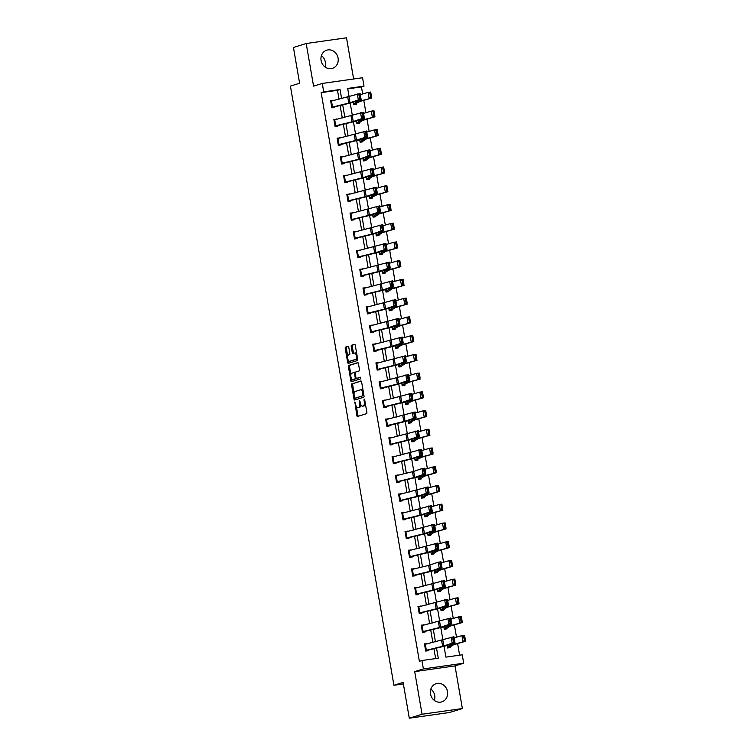<?xml version="1.0" encoding="UTF-8"?>
<svg xmlns="http://www.w3.org/2000/svg" width="756" height="756" viewBox="0 0 756 756"><rect width="100%" height="100%" fill="white"/><g stroke="black" fill="none" stroke-linecap="round" stroke-linejoin="round"><path stroke-width="1.13" d="M354.866 401.984L356.823 415.441A1.2 0.52 -98.1 0 0 357.493 416.471A1.2 0.52 -98.1 0 0 357.531 416.471L366.556 413.664A1.2 0.52 -98.1 0 0 366.858 412.332L364.694 399.811L364.222 399.092L363.995 400.028L364.269 401.653A3.837 1.663 -98.1 0 1 363.315 405.915L362.568 406.152A3.837 1.663 -98.1 0 1 362.455 406.18A3.837 1.663 -98.1 0 1 360.31 402.882L359.535 400.538L359.61 403.099A3.837 1.663 -98.1 0 1 358.656 407.361L357.9 407.597A3.837 1.663 -98.1 0 1 357.786 407.626A3.837 1.663 -98.1 0 1 355.641 404.328L354.866 401.984M321.423 55.566A9.526 8.562 -107.2 0 1 325.297 62.02A9.526 8.562 -107.2 0 1 324.948 66.925M321.083 60.471A9.526 8.562 72.8 0 0 332.394 68.361A9.526 8.562 72.8 0 0 338.074 58.061A9.526 8.562 72.8 0 0 326.753 50.17A9.526 8.562 72.8 0 0 321.083 60.471M430.854 689.075A9.526 8.562 -107.2 0 1 434.719 695.529A9.526 8.562 -107.2 0 1 434.369 700.434M430.504 693.98A9.526 8.562 72.8 0 0 441.825 701.87A9.526 8.562 72.8 0 0 447.495 691.57A9.526 8.562 72.8 0 0 436.184 683.679A9.526 8.562 72.8 0 0 430.504 693.98M348.79 347.344A1.2 0.52 -98.1 0 0 348.119 346.314A1.2 0.52 -98.1 0 0 348.081 346.324L345.549 347.108A1.2 0.52 -98.1 0 0 345.246 348.44L347.656 362.351A1.2 0.52 -98.1 0 0 348.327 363.381A1.2 0.52 -98.1 0 0 348.355 363.371L357.39 360.574A1.2 0.52 -98.1 0 0 357.683 359.242L355.282 345.331A1.2 0.52 -98.1 0 0 354.611 344.301A1.2 0.52 -98.1 0 0 354.573 344.311L351.521 345.256A1.2 0.52 -98.1 0 0 351.219 346.588L352.249 352.542A1.2 0.52 -98.1 0 0 352.92 353.572A1.2 0.52 -98.1 0 0 352.948 353.562L354.469 353.099A3.204 1.389 -98.1 0 1 354.564 353.071A3.204 1.389 -98.1 0 1 356.378 355.944A3.204 1.389 -98.1 0 1 355.556 359.402L349.612 361.245A3.204 1.389 -98.1 0 1 349.518 361.264A3.204 1.389 -98.1 0 1 347.713 358.391A3.204 1.389 -98.1 0 1 348.525 354.933L349.518 354.63A1.2 0.52 -98.1 0 0 349.811 353.298L348.79 347.344M339.028 99.225L337.497 90.323L321.158 92.638L323.71 91.845L322.254 83.443L362.559 77.736L364.014 86.137L347.675 88.452L349.102 96.74M409.289 718.2L422.065 714.24L462.37 708.533L449.593 712.492L409.289 718.2L403.109 682.422L393.914 685.267L290.417 86.099L299.612 83.254L293.432 47.467L306.208 43.508L313.57 86.137L322.254 83.443M462.37 708.533L455.008 665.904L414.704 671.611L422.065 714.24M414.704 671.611L423.388 668.918L421.933 660.517L438.272 658.202L436.533 648.09M321.158 92.638L419.382 661.311L421.933 660.517M351.88 383.764A1.2 0.52 -98.1 0 0 351.578 385.097L353.988 398.998A1.2 0.52 -98.1 0 0 354.649 400.037A1.2 0.52 -98.1 0 0 354.687 400.028L363.721 397.231A1.2 0.52 -98.1 0 0 364.014 395.889L361.614 381.988A1.2 0.52 -98.1 0 0 360.943 380.958A1.2 0.52 -98.1 0 0 360.905 380.958L352.967 383.604A1.2 0.52 -98.1 0 0 352.674 384.936L354.11 393.3M350.822 380.674L348.412 366.764A1.2 0.52 -98.1 0 1 348.714 365.431L357.739 362.634A1.2 0.52 -98.1 0 1 357.777 362.625A1.2 0.52 -98.1 0 1 358.448 363.655L359.478 369.608A1.2 0.52 -98.1 0 1 359.176 370.941L355.518 372.075A1.2 0.52 -98.1 0 0 355.216 373.417L355.896 377.357A1.2 0.52 -98.1 0 0 356.567 378.397A1.2 0.52 -98.1 0 0 356.605 378.387L360.414 377.206L360.706 378.85L351.521 381.695A1.2 0.52 -98.1 0 1 351.493 381.704A1.2 0.52 -98.1 0 1 350.822 380.674L351.909 380.523L351.606 378.794M353.628 79.002L346.513 37.8L306.208 43.508M393.914 685.267L403.373 683.925M435.645 658.57L433.944 648.714M432.857 642.439L430.712 629.984M429.625 623.7L427.471 611.254M426.393 604.97L424.239 592.515M423.152 586.24L421.007 573.785M419.92 567.51L417.766 555.055M416.679 548.78L414.534 536.325M413.447 530.05L411.292 517.595M410.215 511.311L408.06 498.865M406.974 492.581L404.829 480.126M403.742 473.851L401.587 461.396M400.51 455.121L398.355 442.666M397.269 436.392L395.123 423.936M394.037 417.662L391.882 405.207M390.795 398.922L388.65 386.477M387.563 380.192L385.409 367.737M384.331 361.462L382.177 349.007M381.09 342.733L378.945 330.277M377.858 324.003L375.704 311.548M374.626 305.273L372.472 292.818M371.385 286.533L369.24 274.088M368.153 267.804L365.998 255.348M364.912 249.074L362.767 236.619M361.68 230.344L359.525 217.889M358.448 211.614L356.293 199.159M355.207 192.884L353.061 180.429M351.975 174.145L349.82 161.699M348.743 155.415L346.588 142.96M345.501 136.685L343.356 124.23M342.27 117.955L340.115 105.5M427.235 643.791L424.456 643.857L425.704 651.067L428.425 650.68L428.321 650.075L425.675 650.897M424.003 625.061L421.224 625.127L422.472 632.328L425.193 631.95L425.089 631.345L422.443 632.167M420.761 606.331L417.983 606.397L419.23 613.598L421.952 613.21L421.848 612.615L419.202 613.437M417.529 587.601L414.751 587.667L415.998 594.868L418.72 594.481L418.616 593.885L415.97 594.707M414.297 568.871L411.519 568.937L412.757 576.138L415.488 575.751L415.384 575.155M411.056 550.132L408.278 550.198L409.525 557.408L412.247 557.021L412.143 556.416L409.497 557.238M407.824 531.402L405.046 531.468L406.293 538.678L409.015 538.291L408.911 537.686L406.265 538.508M404.592 512.672L401.814 512.738L403.052 519.939L405.774 519.561L405.67 518.956L403.024 519.778M401.351 493.942L398.573 494.008L399.82 501.209L402.542 500.822L402.438 500.226L399.792 501.048M398.119 475.212L395.341 475.278L396.579 482.479L399.31 482.092L399.206 481.496L396.55 482.319M394.878 456.482L392.099 456.548L393.347 463.749L396.068 463.362L395.964 462.766L393.318 463.579M391.646 437.743L388.868 437.809L390.115 445.019L392.836 444.632L392.733 444.027L390.087 444.849M388.414 419.013L385.636 419.079L386.874 426.289L389.605 425.902L389.501 425.297M385.173 400.283L382.394 400.349L383.642 407.55L386.363 407.172L386.259 406.567L383.613 407.389M381.941 381.553L379.162 381.619L380.41 388.82L383.131 388.433L383.027 387.837M378.709 362.823L375.93 362.889L377.168 370.09L379.89 369.703L379.786 369.108L377.14 369.93M375.467 344.093L372.689 344.16L373.936 351.36L376.658 350.973L376.554 350.378M372.235 325.354L369.457 325.42L370.695 332.631L373.426 332.243L373.322 331.638L370.667 332.46M368.994 306.624L366.216 306.69L367.463 313.901L370.185 313.513L370.081 312.908M365.762 287.894L362.984 287.96L364.231 295.161L366.953 294.783L366.849 294.178L364.203 295.001M362.53 269.164L359.752 269.23L360.99 276.431L363.712 276.044L363.617 275.449L360.962 276.271M359.289 250.434L356.511 250.501L357.758 257.701L360.48 257.314L360.376 256.719L357.73 257.541M356.057 231.705L353.279 231.771L354.526 238.972L357.248 238.584L357.144 237.989L354.498 238.801M352.825 212.975L350.047 213.031L351.285 220.242L354.006 219.854L353.902 219.249L351.256 220.072M349.584 194.235L346.806 194.301L348.053 201.512L350.775 201.124L350.671 200.52L348.025 201.342M346.352 175.505L343.574 175.572L344.812 182.772L347.543 182.394L347.439 181.79L344.783 182.612M343.111 156.775L340.332 156.842L341.58 164.043L344.301 163.655L344.197 163.06L341.551 163.882M339.879 138.046L337.1 138.112L338.348 145.313L341.069 144.925L340.965 144.33M336.647 119.316L333.868 119.382L335.106 126.583L337.828 126.195L337.724 125.6L335.078 126.413M333.405 100.586L330.627 100.642L331.875 107.853L334.596 107.465L334.492 106.861L331.846 107.683M459.61 655.178L457.607 643.554M456.501 637.166L454.365 624.825M453.269 618.436L451.134 606.095M450.028 599.706L447.902 587.355M446.796 580.977L444.66 568.625M443.564 562.247L441.428 549.895M440.323 543.517L438.187 531.166M437.091 524.777L434.955 512.436M433.849 506.047L431.723 493.706M430.618 487.318L428.482 474.966M427.386 468.588L425.25 456.237M424.144 449.858L422.018 437.507M420.912 431.128L418.777 418.777M417.681 412.389L415.545 400.047M414.439 393.659L412.303 381.317M411.207 374.929L409.072 362.578M407.966 356.199L405.84 343.848M404.734 337.469L402.598 325.118M401.502 318.739L399.366 306.388M398.261 300L396.135 287.658M395.029 281.27L392.893 268.928M391.797 262.54L389.661 250.189M388.556 243.81L386.42 231.459M385.324 225.08L383.188 212.729M382.082 206.35L379.956 193.999M378.85 187.62L376.715 175.269M375.619 168.881L373.483 156.539M372.377 150.151L370.251 137.8M369.145 131.421L367.01 119.07M365.904 112.691L363.778 100.34M362.672 93.961L361.462 86.931L347.751 88.877M447.051 645.444L447.486 647.977L450.207 647.59L450.103 646.994L453.505 644.792L465.583 641.258L451.597 644.877A9.157 0.576 170.2 0 0 450.519 645.284L447.382 647.372M446.976 628.86L446.872 628.255L450.264 626.062L462.351 622.528L448.365 626.148A9.157 0.576 170.2 0 0 447.287 626.544L444.159 628.642L443.829 626.715L444.254 629.247L446.976 628.86M440.578 607.985L441.022 610.517L443.744 610.13L443.64 609.525L447.032 607.323L459.109 603.798L445.123 607.418A9.157 0.576 170.2 0 0 444.046 607.815L440.928 609.912L440.587 607.985M440.502 591.4L440.398 590.795L443.8 588.593L455.877 585.068L441.891 588.688A9.157 0.576 170.2 0 0 440.814 589.085L437.686 591.183L437.355 589.245L437.781 591.787L440.502 591.4M434.114 570.525L434.549 573.048L437.27 572.67L437.166 572.065L440.559 569.863L452.646 566.329L438.66 569.958A9.157 0.576 170.2 0 0 437.573 570.355L434.445 572.453L434.124 570.515M434.038 553.931L433.935 553.335L437.327 551.133L449.404 547.599L435.418 551.228A9.157 0.576 170.2 0 0 434.341 551.625L431.203 553.723L430.882 551.785L431.307 554.318L434.038 553.931M430.797 535.201L430.693 534.605L434.086 532.404L446.172 528.869L432.186 532.489A9.157 0.576 170.2 0 0 431.109 532.895L427.981 534.983L427.65 533.056L428.076 535.588L430.797 535.201M427.565 516.471L427.461 515.866L430.854 513.674L442.931 510.139L428.954 513.759A9.157 0.576 170.2 0 0 427.868 514.156L424.749 516.253L424.409 514.326L424.844 516.858L427.565 516.471M421.574 497.958L428.34 494.67L439.699 491.409L425.713 495.029A9.157 0.576 170.2 0 0 424.636 495.426L421.508 497.524L421.177 495.596L421.602 498.128L424.324 497.741L424.22 497.136M421.092 479.011L420.988 478.406L424.381 476.204L436.467 472.68L422.481 476.299A9.157 0.576 170.2 0 0 421.404 476.696L418.276 478.794L417.945 476.856L418.37 479.399L421.092 479.011M415.101 460.498L421.867 457.21L433.226 453.95L419.24 457.569A9.157 0.576 170.2 0 0 418.162 457.966L415.044 460.054L414.704 458.127L415.129 460.659L417.86 460.281L417.756 459.676M414.619 441.542L414.515 440.946L417.917 438.745L429.994 435.21L416.008 438.839A9.157 0.576 170.2 0 0 414.931 439.236L411.793 441.334L411.472 439.397L411.897 441.929L414.619 441.542M408.637 423.039L415.394 419.75L426.762 416.48L412.776 420.109A9.157 0.576 170.2 0 0 411.689 420.506L408.571 422.595L408.24 420.667L408.665 423.199L411.387 422.812L411.283 422.217M408.145 404.082L408.051 403.487L411.444 401.285L423.521 397.75L409.535 401.37A9.157 0.576 170.2 0 0 408.457 401.767L405.329 403.865L404.999 401.937L405.424 404.469L408.145 404.082M402.164 385.569L408.93 382.281L420.289 379.021L406.303 382.64A9.157 0.576 170.2 0 0 405.225 383.037L402.097 385.135L401.767 383.207L402.192 385.74L404.914 385.352L404.81 384.747M398.866 366.405L398.525 364.468L398.96 367.01L401.682 366.622L401.578 366.017L404.97 363.816L417.047 360.291L403.071 363.91A9.157 0.576 170.2 0 0 401.984 364.307L398.856 366.405M395.69 348.11L402.457 344.821L413.815 341.561L399.829 345.18A9.157 0.576 170.2 0 0 398.752 345.577L395.624 347.675L395.293 345.738L395.719 348.27L398.44 347.892L398.336 347.287M392.052 327.017L392.487 329.54L395.208 329.153L395.104 328.558L398.497 326.356L410.584 322.821L396.598 326.45A9.157 0.576 170.2 0 0 395.52 326.847L392.383 328.945M391.977 310.423L391.873 309.828L395.265 307.626L407.342 304.092L393.356 307.72A9.157 0.576 170.2 0 0 392.279 308.117L389.142 310.215L388.82 308.278L389.245 310.81L391.977 310.423M385.579 289.548L386.014 292.081L388.735 291.693L388.631 291.098L392.033 288.896L404.11 285.362L390.124 288.981A9.157 0.576 170.2 0 0 389.047 289.378L385.91 291.476M385.503 272.963L385.399 272.358L388.792 270.166L400.878 266.632L386.892 270.251A9.157 0.576 170.2 0 0 385.806 270.648L382.687 272.746L382.356 270.818L382.782 273.351L385.503 272.963M379.106 252.088L379.54 254.621L382.262 254.233L382.158 253.629L385.56 251.427L397.637 247.902L383.651 251.521A9.157 0.576 170.2 0 0 382.574 251.918L379.436 254.016M379.03 235.503L378.926 234.899L382.319 232.697L394.405 229.172L380.419 232.791A9.157 0.576 170.2 0 0 379.342 233.188L376.214 235.286L375.883 233.349L376.308 235.881L379.03 235.503M372.632 214.628L373.077 217.152L375.798 216.764L375.694 216.169L379.087 213.967L391.164 210.433L377.187 214.061A9.157 0.576 170.2 0 0 376.101 214.458L372.973 216.556L372.642 214.619M369.807 198.261L376.573 194.972L387.932 191.703L373.946 195.331A9.157 0.576 170.2 0 0 372.869 195.728L369.741 197.817L369.41 195.889L369.835 198.422L372.557 198.034L372.453 197.439M369.325 179.304L369.221 178.709L372.613 176.507L384.7 172.973L370.714 176.592A9.157 0.576 170.2 0 0 369.637 176.989L366.509 179.087L366.178 177.159L366.603 179.692L369.325 179.304M366.093 160.574L365.989 159.97L369.382 157.777L381.459 154.243L367.473 157.862A9.157 0.576 170.2 0 0 366.395 158.259L363.277 160.357L362.937 158.429L363.362 160.962L366.093 160.574M359.695 139.699L360.13 142.232L362.852 141.844L362.748 141.24L366.15 139.038L378.227 135.513L364.241 139.132A9.157 0.576 170.2 0 0 363.163 139.529L360.036 141.627L359.705 139.69M359.62 123.115L359.516 122.51L362.908 120.308L374.995 116.783L361.009 120.402A9.157 0.576 170.2 0 0 359.922 120.799L356.804 122.897L356.463 120.96L356.898 123.493L359.62 123.115M353.628 104.602L360.395 101.313L371.754 98.044L357.768 101.673A9.157 0.576 170.2 0 0 356.69 102.069L353.562 104.158L353.232 102.23L353.657 104.763L356.378 104.375L356.274 103.78M361.462 86.931L364.014 86.137M444.027 646.276L445.898 657.125L462.237 654.809L463.693 663.21L423.388 668.918M455.008 665.904L463.693 663.21M341.618 98.601L340.049 89.529L323.71 91.845M435.447 641.816L433.292 629.361M432.205 623.076L430.06 610.631M428.973 604.346L426.819 591.891M425.741 585.616L423.587 573.161M422.5 566.887L420.355 554.432M419.268 548.157L417.114 535.702M416.036 529.427L413.882 516.972M412.795 510.687L410.65 498.242M409.563 491.958L407.408 479.502M406.322 473.228L404.176 460.773M403.09 454.498L400.935 442.043M399.858 435.768L397.703 423.313M396.616 417.038L394.471 404.583M393.385 398.299L391.23 385.853M390.153 379.569L387.998 367.114M386.911 360.839L384.766 348.384M383.679 342.109L381.525 329.654M380.438 323.379L378.293 310.924M377.206 304.649L375.052 292.194M373.974 285.91L371.82 273.464M370.733 267.18L368.588 254.725M367.501 248.45L365.346 235.995M364.26 229.72L362.115 217.265M361.028 210.99L358.873 198.535M357.796 192.26L355.641 179.805M354.555 173.521L352.409 161.075M351.323 154.791L349.168 142.336M348.091 136.061L345.936 123.606M344.849 117.331L342.704 104.876M350.198 103.071L352.343 115.47M353.43 121.801L355.575 134.199M356.671 140.531L358.816 152.929M359.903 159.261L362.048 171.659M363.145 177.991L365.28 190.399M366.376 196.721L368.522 209.129M369.608 215.46L371.754 227.858M372.85 234.19L374.985 246.588M376.082 252.92L378.227 265.318M379.323 271.65L381.459 284.048M382.555 290.38L384.7 302.787M385.787 309.11L387.932 321.517M389.028 327.849L391.164 340.247M392.26 346.579L394.405 358.977M395.492 365.309L397.637 377.707M398.733 384.039L400.869 396.437M401.965 402.768L404.11 415.176M405.207 421.498L407.342 433.906M408.438 440.228L410.584 452.636M411.67 458.968L413.815 471.366M414.912 477.697L417.047 490.096M418.144 496.427L420.289 508.826M421.375 515.157L423.521 527.565M424.617 533.887L426.762 546.295M427.849 552.617L429.994 565.025M431.09 571.356L433.226 583.755M434.322 590.086L436.467 602.485M437.554 608.816L439.699 621.215M440.795 627.546L442.931 639.954M337.497 90.323L340.049 89.529M427.178 643.469L424.532 644.292M423.946 624.74L421.3 625.562M420.714 606.01L418.059 606.832M417.473 587.28L414.827 588.102M414.241 568.55L411.595 569.372M411.009 549.82L408.353 550.633M407.767 531.081L405.121 531.903M404.536 512.351L401.89 513.173M401.294 493.621L398.648 494.443M398.062 474.891L395.416 475.713M394.83 456.161L392.175 456.983M391.589 437.431L388.943 438.244M388.357 418.692L385.711 419.514M385.116 399.962L382.47 400.784M381.884 381.232L379.238 382.054M378.652 362.502L375.997 363.324M375.411 343.772L372.765 344.594M372.179 325.042L369.533 325.855M368.947 306.303L366.291 307.125M365.706 287.573L363.06 288.395M362.474 268.843L359.828 269.665M359.232 250.113L356.586 250.935M356 231.383L353.354 232.205M352.769 212.653L350.113 213.466M349.527 193.914L346.881 194.736M346.295 175.184L343.649 176.006M343.063 156.454L340.408 157.276M339.822 137.724L337.176 138.546M336.59 118.994L333.944 119.817M333.349 100.264L330.703 101.077M358.76 407.475A3.837 1.663 -98.1 0 0 358.873 407.465A3.837 1.663 -98.1 0 0 358.987 407.446L357.9 407.597M360.82 404.63A3.837 1.663 -98.1 0 1 359.743 407.21L358.987 407.446M363.428 406.029A3.837 1.663 -98.1 0 0 363.541 406.019A3.837 1.663 -98.1 0 0 363.655 406L362.568 406.152M365.413 403.978A3.837 1.663 -98.1 0 1 364.401 405.764L363.655 406M356.407 406.586L357.909 415.29A1.2 0.52 -98.1 0 0 358.325 416.216M361.198 381.052L352.967 383.604M363.513 393.007L362.795 393.101A3.837 1.663 -98.1 0 0 360.65 389.803A3.837 1.663 -98.1 0 0 360.536 389.831L355.122 391.513A3.837 1.663 -98.1 0 0 354.167 395.775L355.074 398.847A1.2 0.52 -98.1 0 0 355.49 399.782M355.991 398.053L362.88 395.747L362.795 393.101M362.88 395.747L354.933 398.214M363.116 390.691A3.837 1.663 -98.1 0 0 361.737 389.652A3.837 1.663 -98.1 0 0 361.623 389.68L360.763 389.794M350.897 374.645L349.508 366.613L348.412 366.764M358.032 362.729L349.801 365.28A1.2 0.52 -98.1 0 0 349.508 366.613M357.626 378.236A1.2 0.52 -98.1 0 0 357.664 378.236A1.2 0.52 -98.1 0 0 357.692 378.227L360.659 377.31M351.72 373.256A3.204 1.389 -98.1 0 0 350.897 376.715A3.204 1.389 -98.1 0 0 352.712 379.588A3.204 1.389 -98.1 0 0 352.806 379.559L354.904 378.917A1.2 0.52 -98.1 0 0 355.197 377.575L354.517 373.634A1.2 0.52 -98.1 0 0 353.846 372.604A1.2 0.52 -98.1 0 0 353.808 372.604L351.72 373.256M353.704 379.436A3.204 1.389 -98.1 0 0 353.799 379.427A3.204 1.389 -98.1 0 0 353.893 379.408L352.806 379.559M356.293 378.274A1.2 0.52 -98.1 0 1 355.991 378.756L353.893 379.408M355.216 372.566A1.2 0.52 -98.1 0 0 354.933 372.443A1.2 0.52 -98.1 0 0 354.904 372.453L353.884 372.595M351.909 380.523A1.2 0.52 -98.1 0 0 352.324 381.449M350.51 361.113A3.204 1.389 -98.1 0 0 350.614 361.113A3.204 1.389 -98.1 0 0 350.708 361.084L349.612 361.245M357.456 357.928A3.204 1.389 -98.1 0 1 356.652 359.242L350.708 361.084M356.719 353.647A3.204 1.389 -98.1 0 0 355.651 352.92A3.204 1.389 -98.1 0 0 355.556 352.939L354.659 353.071M354.866 344.396L352.608 345.105A1.2 0.52 -98.1 0 0 352.305 346.437L353.335 352.39A1.2 0.52 -98.1 0 0 353.751 353.317M348.459 360.536L348.743 362.19A1.2 0.52 -98.1 0 0 349.159 363.126M348.374 346.418L346.635 346.947A1.2 0.52 -98.1 0 0 346.342 348.289L347.713 356.256M447.457 647.816L450.122 646.985M464.354 640.389L465.403 640.247L464.675 636.042L463.626 636.183L464.354 640.389L462.955 641.617L461.925 635.616L454.139 637.847M463.626 636.183L461.925 635.616L464.543 635.257L465.403 640.247M464.543 635.257L464.675 636.042M424.56 644.462L453.94 636.741L454.98 642.742L446.654 645.586A9.157 0.576 -9.8 0 1 444.83 646.087L428.331 650.075M454.545 641.778L454.98 642.742L452.173 643.158L451.134 637.157L452.693 637.743L453.42 641.948L454.545 641.778L453.817 637.573L452.693 637.743M425.6 650.462L443.848 645.993L452.173 643.158L453.42 641.948M453.817 637.573L453.94 636.741M444.226 629.077L446.881 628.255M461.122 621.659L462.171 621.517L461.443 617.312L460.395 617.454L461.122 621.659L459.724 622.887L458.684 616.877L450.897 619.117M460.395 617.454L458.684 616.877L461.311 616.527L462.171 621.517M461.311 616.527L461.443 617.312M440.984 610.347L443.649 609.525M457.881 602.929L458.939 602.787L458.212 598.582L457.163 598.724L457.881 602.929L456.492 604.157L455.452 598.147L447.665 600.387M457.163 598.724L455.452 598.147L458.079 597.798L458.939 602.787M458.079 597.798L458.212 598.582M422.065 625.524L423.105 631.534L422.377 631.732L421.338 625.722L450.708 618.011L451.748 624.012L443.422 626.847A9.157 0.576 -9.8 0 1 441.599 627.357L425.099 631.345M451.304 623.048L451.748 624.012L448.941 624.428L447.902 618.427L449.461 619.013L450.189 623.209L451.304 623.048L450.585 618.843L449.461 619.013M423.105 631.534L440.606 627.263L448.941 624.428L450.189 623.209M450.585 618.843L450.708 618.011M418.087 606.992L447.476 599.281L448.506 605.282L440.181 608.117A9.157 0.576 -9.8 0 1 438.357 608.627L421.857 612.615M448.072 604.318L448.506 605.282L445.7 605.698L444.66 599.697L446.22 600.283L446.947 604.479L448.072 604.318L447.344 600.113L446.22 600.283M419.126 613.003L437.374 608.533L445.7 605.698L446.947 604.479M447.344 600.113L447.476 599.281M437.752 591.617L440.408 590.795M454.649 584.19L455.698 584.048L454.97 579.852L453.921 579.994L454.649 584.19L453.25 585.418L452.22 579.417L444.424 581.657M453.921 579.994L452.22 579.417L454.838 579.058L455.698 584.048M454.838 579.058L454.97 579.852M434.52 572.887L437.176 572.065M451.417 565.46L452.466 565.318L451.738 561.122L450.689 561.264L451.417 565.46L450.018 566.688L448.979 560.687L441.192 562.927M450.689 561.264L448.979 560.687L451.606 560.328L452.466 565.318M451.606 560.328L451.738 561.122M431.279 554.157L433.944 553.326M448.176 546.73L449.225 546.588L448.506 542.383L447.457 542.524L448.176 546.73L446.787 547.958L445.747 541.957L437.96 544.197M447.457 542.524L445.747 541.957L448.365 541.598L449.225 546.588M448.365 541.598L448.506 542.383M415.602 588.064L416.632 594.065L415.904 594.263L414.864 588.262L444.235 580.551L445.275 586.552L436.949 589.387A9.157 0.576 -9.8 0 1 435.125 589.888L418.626 593.876M444.84 585.588L445.275 586.552L442.468 586.968L441.428 580.958L442.988 581.544L443.715 585.749L444.84 585.588L444.112 581.383L442.988 581.544M416.632 594.065L434.142 589.803L442.468 586.968L443.715 585.749M444.112 581.383L444.235 580.551M412.653 575.533L411.633 569.533L428.652 565.403L438.196 562.228L441.003 561.812L442.043 567.822L433.717 570.657A9.157 0.576 -9.8 0 1 431.884 571.158L412.729 575.968M441.599 566.849L442.043 567.822L439.227 568.238L438.196 562.228L439.756 562.814L440.474 567.019L441.599 566.849L440.871 562.653L439.756 562.814M412.672 575.533L430.901 571.073L439.227 568.238L440.474 567.019M440.871 562.653L441.003 561.812M409.128 550.604L410.168 556.605L409.431 556.803L408.391 550.803L437.762 543.082L438.801 549.092L430.476 551.927A9.157 0.576 -9.8 0 1 428.652 552.428L412.152 556.416M438.367 548.119L438.801 549.092L435.995 549.499L434.955 543.498L436.514 544.084L437.242 548.289L438.367 548.119L437.639 543.923L436.514 544.084M410.168 556.605L427.669 552.343L435.995 549.499L437.242 548.289M437.639 543.923L437.762 543.082M405.896 531.874L406.926 537.875L406.199 538.074L405.159 532.063L434.53 524.352L435.569 530.353L427.244 533.197A9.157 0.576 -9.8 0 1 425.42 533.698L408.92 537.686M435.125 529.389L435.569 530.353L432.763 530.769L431.723 524.768L433.282 525.354L434.01 529.559L435.125 529.389L434.407 525.184L433.282 525.354M406.926 537.875L424.437 533.604L432.763 530.769L434.01 529.559M434.407 525.184L434.53 524.352M402.655 513.144L403.695 519.145L402.957 519.344L401.927 513.333L431.298 505.622L432.328 511.623L424.003 514.458A9.157 0.576 -9.8 0 1 422.179 514.968L405.688 518.956M431.893 510.659L432.328 511.623L429.521 512.039L428.491 506.038L430.041 506.624L430.769 510.82L431.893 510.659L431.166 506.454L430.041 506.624M403.695 519.145L421.196 514.874L429.521 512.039L430.769 510.82M431.166 506.454L431.298 505.622M399.423 494.405L400.463 500.415L399.726 500.604L398.686 494.604L428.057 486.892L429.096 492.893L420.771 495.728A9.157 0.576 -9.8 0 1 418.947 496.238L402.447 500.226M428.661 491.929L429.096 492.893L426.289 493.309L425.25 487.308L426.809 487.894L427.537 492.09L428.661 491.929L427.934 487.724L426.809 487.894M400.463 500.415L417.964 496.144L426.289 493.309L427.537 492.09M427.934 487.724L428.057 486.892M396.484 481.884L395.454 475.874L413.693 471.413L422.018 468.569L424.825 468.162L425.864 474.163L417.539 476.998A9.157 0.576 -9.8 0 1 415.715 477.499L399.215 481.487M425.42 473.199L425.864 474.163L423.048 474.579L422.018 468.569L423.577 469.155L424.296 473.36L425.42 473.199L424.702 468.994L423.577 469.155M396.494 481.874L414.723 477.414L423.048 474.579L424.296 473.36M424.702 468.994L424.825 468.162M392.95 456.945L393.989 462.946L393.252 463.144L392.213 457.144L421.593 449.433L422.623 455.433L414.297 458.268A9.157 0.576 -9.8 0 1 412.474 458.769L395.974 462.757M422.188 454.46L422.623 455.433L419.816 455.849L418.777 449.839L420.336 450.425L421.064 454.63L422.188 454.46L421.461 450.264L420.336 450.425M393.989 462.946L411.491 458.684L419.816 455.849L421.064 454.63M421.461 450.264L421.593 449.433M389.718 438.215L390.748 444.216L390.02 444.415L388.981 438.414L418.351 430.693L419.391 436.703L411.066 439.538A9.157 0.576 -9.8 0 1 409.242 440.039L392.742 444.027M418.956 435.73L419.391 436.703L416.584 437.11L415.545 431.109L417.104 431.695L417.832 435.9L418.956 435.73L418.229 431.534L417.104 431.695M390.748 444.216L408.259 439.954L416.584 437.11L417.832 435.9M418.229 431.534L418.351 430.693M386.477 419.485L387.516 425.486L386.779 425.685L385.749 419.675L415.12 411.963L416.159 417.964L407.824 420.808A9.157 0.576 -9.8 0 1 406 421.309L386.845 426.119M415.715 417L416.159 417.964L413.343 418.38L412.313 412.379L413.872 412.965L414.59 417.17L415.715 417L414.987 412.795L413.872 412.965M387.516 425.486L405.018 421.215L413.343 418.38L414.59 417.17M414.987 412.795L415.12 411.963M383.245 400.756L384.284 406.756L383.547 406.955L382.508 400.945L411.878 393.233L412.918 399.234L404.592 402.069A9.157 0.576 -9.8 0 1 402.768 402.579L386.269 406.567M412.483 398.27L412.918 399.234L410.111 399.65L409.072 393.649L410.631 394.235L411.358 398.431L412.483 398.27L411.755 394.065L410.631 394.235M384.284 406.756L401.786 402.485L410.111 399.65L411.358 398.431M411.755 394.065L411.878 393.233M380.013 382.016L381.043 388.026L380.315 388.215L379.276 382.215L408.646 374.503L409.686 380.504L401.36 383.339A9.157 0.576 -9.8 0 1 399.537 383.85L380.381 388.66M409.242 379.54L409.686 380.504L406.879 380.92L405.84 374.919L407.399 375.505L408.127 379.701L409.242 379.54L408.524 375.335L407.399 375.505M381.043 388.026L398.554 383.755L406.879 380.92L408.127 379.701M408.524 375.335L408.646 374.503M376.034 363.485L405.414 355.774L406.445 361.774L398.119 364.609A9.157 0.576 -9.8 0 1 396.295 365.11L379.805 369.098M406.01 360.81L406.445 361.774L403.638 362.19L402.598 356.18L404.158 356.766L404.885 360.971L406.01 360.81L405.282 356.605L404.158 356.766M376.044 363.485L377.074 369.486L395.312 365.025L403.638 362.19L404.885 360.971M405.282 356.605L405.414 355.774M373.54 344.556L374.57 350.557L373.842 350.756L372.803 344.755L402.173 337.044L403.213 343.044L394.887 345.879A9.157 0.576 -9.8 0 1 393.063 346.38L373.908 351.19M402.778 342.071L403.213 343.044L400.406 343.46L399.366 337.45L400.926 338.036L401.653 342.241L402.778 342.071L402.05 337.875L400.926 338.036M374.57 350.557L392.08 346.295L400.406 343.46L401.653 342.241M402.05 337.875L402.173 337.044M369.561 326.025L398.941 318.304L399.981 324.315L391.655 327.15A9.157 0.576 -9.8 0 1 389.822 327.65L373.332 331.638M399.537 323.341L399.981 324.315L397.165 324.721L396.135 318.72L397.694 319.306L398.412 323.511L399.537 323.341L398.818 319.145L397.694 319.306M370.591 332.026L388.839 327.565L397.165 324.721L398.412 323.511M398.818 319.145L398.941 318.304M366.32 307.295L395.709 299.574L396.739 305.575L388.414 308.42A9.157 0.576 -9.8 0 1 386.59 308.92L367.435 313.731M396.305 304.611L396.739 305.575L393.933 305.991L392.893 299.99L394.452 300.576L395.18 304.781L396.305 304.611L395.577 300.406L394.452 300.576M366.329 307.286L367.369 313.296L385.607 308.826L393.933 305.991L395.18 304.781M395.577 300.406L395.709 299.574M363.088 288.565L392.468 280.845L393.507 286.845L385.182 289.68A9.157 0.576 -9.8 0 1 383.358 290.191L366.858 294.178M393.073 285.881L393.507 286.845L390.701 287.261L389.661 281.26L391.221 281.846L391.948 286.042L393.073 285.881L392.345 281.676L391.221 281.846M364.127 294.566L382.375 290.096L390.701 287.261L391.948 286.042M392.345 281.676L392.468 280.845M360.593 269.627L361.633 275.638L360.895 275.827L359.865 269.826L389.236 262.115L390.266 268.115L381.941 270.95A9.157 0.576 -9.8 0 1 380.117 271.461L363.627 275.449M389.831 267.151L390.266 268.115L387.459 268.531L386.429 262.53L387.979 263.116L388.707 267.312L389.831 267.151L389.104 262.946L387.979 263.116M361.633 275.638L379.134 271.366L387.459 268.531L388.707 267.312M389.104 262.946L389.236 262.115M356.615 251.096L385.995 243.385L387.034 249.385L378.709 252.22A9.157 0.576 -9.8 0 1 376.885 252.721L360.385 256.709M386.599 248.422L387.034 249.385L384.228 249.801L383.188 243.791L384.747 244.377L385.475 248.582L386.599 248.422L385.872 244.216L384.747 244.377M357.654 257.106L375.902 252.636L384.228 249.801L385.475 248.582M385.872 244.216L385.995 243.385M428.047 535.428L430.703 534.596M444.944 528L445.993 527.858L445.265 523.653L444.216 523.795L444.944 528L443.545 529.228L442.506 523.228L434.719 525.458M444.216 523.795L442.506 523.228L445.133 522.868L445.993 527.858M445.133 522.868L445.265 523.653M424.815 516.688L427.471 515.866M441.712 509.27L442.761 509.128L442.033 504.923L440.984 505.065L441.712 509.27L440.313 510.498L439.274 504.488L431.487 506.728M440.984 505.065L439.274 504.488L441.901 504.139L442.761 509.128M441.901 504.139L442.033 504.923M438.471 490.54L439.519 490.398L438.792 486.193L437.743 486.335L438.471 490.54L437.072 491.769L436.042 485.758L428.255 487.998M437.743 486.335L436.042 485.758L438.66 485.409L439.519 490.398M438.66 485.409L438.792 486.193M418.342 479.228L420.998 478.406M435.239 471.801L436.288 471.659L435.56 467.463L434.511 467.605L435.239 471.801L433.84 473.029L432.801 467.028L425.014 469.268M434.511 467.605L432.801 467.028L435.428 466.669L436.288 471.659M435.428 466.669L435.56 467.463M431.997 453.071L433.046 452.929L432.328 448.733L431.279 448.875L431.997 453.071L430.608 454.299L429.569 448.299L421.782 450.538M431.279 448.875L429.569 448.299L432.196 447.939L433.046 452.929M432.196 447.939L432.328 448.733M411.869 441.769L414.524 440.946M428.765 434.341L429.814 434.199L429.087 429.994L428.038 430.136L428.765 434.341L427.367 435.569L426.337 429.569L418.54 431.808M428.038 430.136L426.337 429.569L428.954 429.21L429.814 434.199M428.954 429.21L429.087 429.994M425.534 415.611L426.582 415.469L425.855 411.264L424.806 411.406L425.534 415.611L424.135 416.839L423.095 410.839L415.309 413.069M424.806 411.406L423.095 410.839L425.722 410.48L426.582 415.469M425.722 410.48L425.855 411.264M405.396 404.299L408.06 403.477M422.292 396.881L423.341 396.739L422.623 392.534L421.565 392.676L422.292 396.881L420.903 398.11L419.863 392.099L412.077 394.339M421.565 392.676L419.863 392.099L422.481 391.75L423.341 396.739M422.481 391.75L422.623 392.534M419.06 378.151L420.109 378.009L419.382 373.804L418.333 373.946L419.06 378.151L417.662 379.38L416.622 373.37L408.835 375.609M418.333 373.946L416.622 373.37L419.249 373.02L420.109 378.009M419.249 373.02L419.382 373.804M398.932 366.84L401.587 366.017M415.828 359.412L416.877 359.27L416.15 355.074L415.101 355.216L415.828 359.412L414.43 360.64L413.39 354.64L405.603 356.879M415.101 355.216L413.39 354.64L416.017 354.28L416.877 359.27M416.017 354.28L416.15 355.074M412.587 340.682L413.636 340.54L412.908 336.344L411.859 336.486L412.587 340.682L411.188 341.91L410.158 335.91L402.372 338.149M411.859 336.486L410.158 335.91L412.776 335.551L413.636 340.54M412.776 335.551L412.908 336.344M392.459 329.38L395.114 328.558M409.355 321.952L410.404 321.81L409.676 317.605L408.627 317.747L409.355 321.952L407.956 323.181L406.917 317.18L399.13 319.419M408.627 317.747L406.917 317.18L409.544 316.821L410.404 321.81M409.544 316.821L409.676 317.605M389.217 310.65L391.882 309.818M406.114 303.222L407.163 303.08L406.445 298.875L405.396 299.017L406.114 303.222L404.725 304.451L403.685 298.45L395.898 300.69M405.396 299.017L403.685 298.45L406.312 298.091L407.163 303.08M406.312 298.091L406.445 298.875M385.985 291.91L388.641 291.088M402.882 284.492L403.931 284.35L403.203 280.145L402.154 280.287L402.882 284.492L401.483 285.721L400.453 279.711L392.657 281.95M402.154 280.287L400.453 279.711L403.071 279.361L403.931 284.35M403.071 279.361L403.203 280.145M382.753 273.181L385.409 272.358M399.65 265.762L400.699 265.621L399.971 261.415L398.922 261.557L399.65 265.762L398.251 266.991L397.212 260.981L389.425 263.22M398.922 261.557L397.212 260.981L399.839 260.631L400.699 265.621M399.839 260.631L399.971 261.415M379.512 254.451L382.177 253.629M396.409 247.032L397.458 246.881L396.739 242.685L395.681 242.827L396.409 247.032L395.01 248.251L393.98 242.251L386.193 244.49M395.681 242.827L393.98 242.251L396.598 241.892L397.458 246.881M396.598 241.892L396.739 242.685M376.28 235.721L378.936 234.899M393.177 228.293L394.226 228.151L393.498 223.956L392.449 224.097L393.177 228.293L391.778 229.522L390.739 223.521L382.952 225.761M392.449 224.097L390.739 223.521L393.366 223.162L394.226 228.151M393.366 223.162L393.498 223.956M373.048 216.991L375.704 216.169M389.935 209.563L390.994 209.421L390.266 205.216L389.217 205.358L389.935 209.563L388.546 210.792L387.507 204.791L379.72 207.031M389.217 205.358L387.507 204.791L390.134 204.432L390.994 209.421M390.134 204.432L390.266 205.216M386.703 190.833L387.752 190.692L387.025 186.486L385.976 186.628L386.703 190.833L385.305 192.062L384.275 186.061L376.479 188.301M385.976 186.628L384.275 186.061L386.892 185.702L387.752 190.692M386.892 185.702L387.025 186.486M366.575 179.522L369.23 178.699M383.472 172.103L384.52 171.962L383.793 167.756L382.744 167.898L383.472 172.103L382.073 173.332L381.033 167.322L373.247 169.561M382.744 167.898L381.033 167.322L383.661 166.972L384.52 171.962M383.661 166.972L383.793 167.756M354.12 232.168L355.159 238.168L354.432 238.367L353.392 232.366L382.763 224.655L383.802 230.656L375.477 233.491A9.157 0.576 -9.8 0 1 373.653 233.991L357.153 237.979M383.358 229.682L383.802 230.656L380.996 231.071L379.956 225.061L381.515 225.647L382.243 229.852L383.358 229.682L382.64 225.486L381.515 225.647M355.159 238.168L372.67 233.906L380.996 231.071L382.243 229.852M382.64 225.486L382.763 224.655M350.141 213.636L379.531 205.916L380.561 211.926L372.235 214.761A9.157 0.576 -9.8 0 1 370.412 215.262L353.912 219.249M380.126 210.952L380.561 211.926L377.754 212.332L376.715 206.331L378.274 206.917L379.002 211.122L380.126 210.952L379.399 206.757L378.274 206.917M351.181 219.637L369.429 215.176L377.754 212.332L379.002 211.122M379.399 206.757L379.531 205.916M347.656 194.708L348.686 200.709L347.958 200.907L346.919 194.897L376.29 187.186L377.329 193.196L369.004 196.031A9.157 0.576 -9.8 0 1 367.18 196.532L350.68 200.52M376.894 192.222L377.329 193.196L374.522 193.602L373.483 187.601L375.042 188.187L375.77 192.393L376.894 192.222L376.167 188.017L375.042 188.187M348.686 200.709L366.197 196.437L374.522 193.602L375.77 192.393M376.167 188.017L376.29 187.186M343.678 176.176L373.058 168.456L374.097 174.456L365.772 177.291A9.157 0.576 -9.8 0 1 363.938 177.802L347.448 181.79M373.653 173.493L374.097 174.456L371.281 174.872L370.251 168.871L371.81 169.457L372.528 173.653L373.653 173.493L372.925 169.287L371.81 169.457M344.708 182.177L362.956 177.707L371.281 174.872L372.528 173.653M372.925 169.287L373.058 168.456M363.334 160.792L365.998 159.97M380.23 153.374L381.279 153.232L380.561 149.026L379.512 149.168L380.23 153.374L378.841 154.602L377.802 148.592L370.015 150.831M379.512 149.168L377.802 148.592L380.429 148.242L381.279 153.232M380.429 148.242L380.561 149.026M341.183 157.239L342.222 163.249L341.485 163.438L340.446 157.437L369.816 149.726L370.856 155.727L362.53 158.562A9.157 0.576 -9.8 0 1 360.706 159.072L344.207 163.06M370.421 154.763L370.856 155.727L368.049 156.142L367.01 150.142L368.569 150.727L369.297 154.923L370.421 154.763L369.693 150.557L368.569 150.727M342.222 163.249L359.724 158.977L368.049 156.142L369.297 154.923M369.693 150.557L369.816 149.726M360.102 142.062L362.757 141.24M376.998 134.644L378.047 134.492L377.32 130.297L376.271 130.438L376.998 134.644L375.6 135.863L374.56 129.862L366.773 132.102M376.271 130.438L374.56 129.862L377.187 129.503L378.047 134.492M377.187 129.503L377.32 130.297M337.951 138.509L338.981 144.519L338.253 144.708L337.214 138.707L366.584 130.996L367.624 136.997L359.298 139.832A9.157 0.576 -9.8 0 1 357.475 140.332L338.319 145.152M367.189 136.033L367.624 136.997L364.817 137.412L363.778 131.402L365.337 131.988L366.065 136.193L367.189 136.033L366.462 131.827L365.337 131.988M338.981 144.519L356.492 140.247L364.817 137.412L366.065 136.193M366.462 131.827L366.584 130.996M356.87 123.332L359.525 122.51M373.766 115.904L374.815 115.762L374.088 111.567L373.039 111.708L373.766 115.904L372.368 117.133L371.328 111.132L363.541 113.372M373.039 111.708L371.328 111.132L373.955 110.773L374.815 115.762M373.955 110.773L374.088 111.567M334.71 119.779L335.749 125.779L335.012 125.978L333.982 119.977L363.352 112.266L364.383 118.267L356.057 121.102A9.157 0.576 -9.8 0 1 354.233 121.603L337.743 125.591M363.948 117.293L364.383 118.267L361.576 118.683L360.546 112.672L362.096 113.258L362.823 117.463L363.948 117.293L363.22 113.098L362.096 113.258M335.749 125.779L353.25 121.518L361.576 118.683L362.823 117.463M363.22 113.098L363.352 112.266M370.525 97.174L371.574 97.033L370.846 92.827L369.797 92.969L370.525 97.174L369.126 98.403L368.096 92.402L360.31 94.642M369.797 92.969L368.096 92.402L370.714 92.043L371.574 97.033M370.714 92.043L370.846 92.827M331.478 101.049L332.517 107.05L331.78 107.248L330.741 101.247L360.111 93.527L361.151 99.537L352.825 102.372A9.157 0.576 -9.8 0 1 351.001 102.873L334.502 106.861M360.716 98.563L361.151 99.537L358.344 99.943L357.305 93.942L358.864 94.528L359.591 98.734L360.716 98.563L359.988 94.368L358.864 94.528M332.517 107.05L350.019 102.788L358.344 99.943L359.591 98.734M359.988 94.368L360.111 93.527M355.386 402.816L354.659 402.92M364.713 399.924L363.995 400.028M360.045 401.37L359.327 401.474M359.743 407.21L358.656 407.361M360.329 402.995L359.61 403.099M364.401 405.764L363.315 405.915M364.997 401.549L364.269 401.653M357.909 415.29L356.823 415.441M355.074 398.847L353.988 398.998M352.674 384.936L351.578 385.097M363.816 394.708L363.088 394.812M349.801 365.28L348.714 365.431M355.991 378.756L354.904 378.917M355.925 377.48L355.197 377.575M355.235 373.53L354.517 373.634M356.652 359.242L355.556 359.402M353.335 352.39L352.249 352.542M352.305 346.437L351.219 346.588M352.608 345.105L351.521 345.256M348.743 362.19L347.656 362.351M346.342 348.289L345.246 348.44M346.635 346.947L345.549 347.108M447.391 647.372L447.061 645.444M451.597 644.877L451.436 643.951M450.519 645.284L450.359 644.32M447.495 647.334L447.165 645.407M424.57 644.452L425.609 650.462M441.589 640.332L442.629 646.333M442.808 639.992L443.848 645.993M425.307 644.263L426.346 650.264M448.365 626.148L448.204 625.221M447.287 626.544L447.117 625.59M444.263 628.605L443.933 626.677M445.123 607.418L444.972 606.492M444.046 607.815L443.885 606.86M441.031 609.865L440.691 607.947M438.357 621.593L439.397 627.603M439.576 621.262L440.606 627.263M418.106 606.992L419.136 612.993M435.125 602.863L436.155 608.873M436.335 602.532L437.374 608.533M418.833 606.794L419.873 612.804M441.891 588.688L441.731 587.762M440.814 589.085L440.644 588.13M437.79 591.135L437.459 589.217M438.66 569.958L438.499 569.022M437.573 570.355L437.412 569.4M434.558 572.405L434.227 570.478M435.418 551.228L435.258 550.292M434.341 551.625L434.18 550.661M431.326 553.675L430.986 551.748M431.884 584.133L432.923 590.134M433.103 583.802L434.142 589.803M428.652 565.403L429.691 571.404M429.871 565.063L430.901 571.073M412.36 569.334L413.4 575.335M425.411 546.673L426.45 552.674M426.63 546.333L427.669 552.343M422.179 527.943L423.218 533.944M423.398 527.603L424.437 533.604M418.947 509.204L419.977 515.214M420.156 508.873L421.196 514.874M415.705 490.474L416.745 496.484M416.925 490.143L417.964 496.144M412.474 471.744L413.513 477.745M413.693 471.413L414.723 477.414M396.182 475.675L397.221 481.676M409.242 453.014L410.272 459.015M410.451 452.674L411.491 458.684M406 434.284L407.04 440.285M407.219 433.944L408.259 439.954M402.768 415.554L403.808 421.555M403.987 415.214L405.018 421.215M399.527 396.815L400.567 402.825M400.746 396.484L401.786 402.485M396.295 378.085L397.335 384.095M397.514 377.754L398.554 383.755M393.063 359.355L394.093 365.356M394.273 359.024L395.312 365.025M376.771 363.286L377.811 369.287M389.822 340.625L390.861 346.626M391.041 340.285L392.08 346.295M369.571 326.025L370.61 332.026M386.59 321.895L387.63 327.896M387.809 321.555L388.839 327.565M370.298 325.827L371.338 331.827M383.358 303.165L384.388 309.166M384.568 302.825L385.607 308.826M367.066 307.097L368.106 313.097M363.097 288.556L364.137 294.566M380.117 284.426L381.156 290.436M381.336 284.095L382.375 290.096M363.834 288.367L364.865 294.368M376.885 265.696L377.924 271.706M378.104 265.365L379.134 271.366M356.624 251.096L357.664 257.097M373.644 246.966L374.683 252.967M374.863 246.636L375.902 252.636M357.361 250.897L358.401 256.908M432.186 532.489L432.026 531.562M431.109 532.895L430.939 531.931M428.085 534.946L427.754 533.018M428.954 513.759L428.794 512.833M427.868 514.156L427.707 513.201M424.853 516.216L424.522 514.288M425.713 495.029L425.552 494.103M424.636 495.426L424.466 494.471M421.612 497.476L421.281 495.558M422.481 476.299L422.32 475.373M421.404 476.696L421.234 475.741M418.38 478.746L418.049 476.828M419.24 457.569L419.079 456.633M418.162 457.966L418.002 457.011M415.148 460.017L414.808 458.089M416.008 438.839L415.847 437.904M414.931 439.236L414.76 438.272M411.907 441.287L411.576 439.359M412.776 420.109L412.615 419.174M411.689 420.506L411.529 419.542M408.675 422.557L408.344 420.629M409.535 401.37L409.374 400.444M408.457 401.767L408.297 400.812M405.433 403.827L405.103 401.899M406.303 382.64L406.142 381.714M405.225 383.037L405.055 382.082M402.201 385.087L401.871 383.169M403.071 363.91L402.91 362.984M401.984 364.307L401.823 363.352M398.97 366.358L398.639 364.439M399.829 345.18L399.669 344.254M398.752 345.577L398.582 344.623M395.728 347.628L395.397 345.709M392.392 328.936L392.062 327.008M396.598 326.45L396.437 325.515M395.52 326.847L395.35 325.883M392.496 328.898L392.166 326.97M393.356 307.72L393.196 306.785M392.279 308.117L392.118 307.153M389.264 310.168L388.924 308.24M385.919 291.476L385.588 289.548M390.124 288.981L389.964 288.055M389.047 289.378L388.877 288.423M386.023 291.438L385.692 289.51M386.892 270.251L386.732 269.325M385.806 270.648L385.645 269.694M382.791 272.699L382.46 270.78M379.446 254.016L379.115 252.079M383.651 251.521L383.49 250.595M382.574 251.918L382.413 250.964M379.55 253.969L379.219 252.05M380.419 232.791L380.259 231.865M379.342 233.188L379.172 232.234M376.318 235.239L375.987 233.32M377.187 214.061L377.027 213.126M376.101 214.458L375.94 213.494M373.086 216.509L372.755 214.581M373.946 195.331L373.785 194.396M372.869 195.728L372.699 194.764M369.845 197.779L369.514 195.851M370.714 176.592L370.553 175.666M369.637 176.989L369.467 176.035M366.613 179.049L366.282 177.121M370.412 228.236L371.451 234.237M371.631 227.896L372.67 233.906M350.16 213.636L351.19 219.637M367.18 209.506L368.21 215.507M368.389 209.166L369.429 215.176M350.888 213.438L351.927 219.438M363.938 190.777L364.978 196.777M365.157 190.436L366.197 196.437M343.687 176.167L344.727 182.177M360.706 172.037L361.746 178.047M361.926 171.706L362.956 177.707M344.415 175.978L345.454 181.979M367.473 157.862L367.312 156.936M366.395 158.259L366.235 157.305M363.381 160.31L363.041 158.391M357.475 153.307L358.505 159.318M358.684 152.977L359.724 158.977M364.241 139.132L364.08 138.206M363.163 139.529L362.993 138.575M360.139 141.58L359.809 139.662M354.233 134.577L355.273 140.578M355.452 134.247L356.492 140.247M361.009 120.402L360.848 119.476M359.922 120.799L359.761 119.845M356.908 122.85L356.577 120.932M351.001 115.848L352.041 121.848M352.22 115.507L353.25 121.518M357.768 101.673L357.607 100.737M356.69 102.069L356.53 101.106M353.666 104.12L353.335 102.192M347.76 97.118L348.8 103.118M348.979 96.777L350.019 102.788M358.873 407.465L357.786 407.626M363.541 406.019L362.455 406.18M361.737 389.652L360.65 389.803M353.799 379.427L352.712 379.588M354.933 372.443L353.846 372.604M350.614 361.113L349.518 361.264M355.651 352.92L354.564 353.071"/></g></svg>
